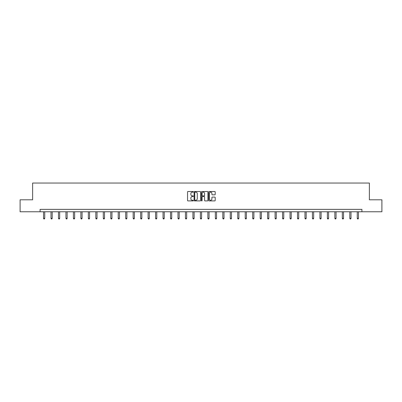 <?xml version="1.0" encoding="UTF-8"?>
<svg xmlns="http://www.w3.org/2000/svg" width="402" height="402" viewBox="0 0 402 402"><rect width="100%" height="100%" fill="white"/><g stroke="black" fill="none" stroke-linecap="round" stroke-linejoin="round"><path stroke-width="0.6" d="M193.337 191.834A0.327 0.327 0 0 0 193.01 191.508L188.015 191.508A0.472 0.472 0 0 0 187.548 191.975L187.548 200.437A0.472 0.472 0 0 0 188.015 200.905L193.01 200.905A0.327 0.327 0 0 0 193.337 200.578A0.327 0.327 0 0 0 193.01 200.251L192.362 200.251A1.502 1.502 0 0 1 190.86 198.744L190.86 198.04A1.502 1.502 0 0 1 192.362 196.538L193.01 196.538A0.327 0.327 0 0 0 193.337 196.206A0.327 0.327 0 0 0 193.01 195.88L192.362 195.88A1.502 1.502 0 0 1 190.86 194.372L190.86 193.669A1.502 1.502 0 0 1 192.362 192.166L193.01 192.166A0.327 0.327 0 0 0 193.337 191.834M214.733 194.819A0.472 0.472 0 0 0 215.206 194.352L215.206 191.975A0.472 0.472 0 0 0 214.733 191.508L209.191 191.508A0.472 0.472 0 0 0 208.718 191.975L208.718 200.437A0.472 0.472 0 0 0 209.191 200.905L214.733 200.905A0.472 0.472 0 0 0 215.206 200.437L215.206 197.568A0.472 0.472 0 0 0 214.733 197.101L212.362 197.101A0.472 0.472 0 0 0 211.894 197.568L211.894 198.99A1.256 1.256 0 0 1 210.633 200.251A1.256 1.256 0 0 1 209.377 198.99L209.377 193.422A1.256 1.256 0 0 1 210.633 192.166A1.256 1.256 0 0 1 211.894 193.422L211.894 194.352A0.472 0.472 0 0 0 212.362 194.819L214.733 194.819M40.089 211.769L20.1 211.769L20.1 199.799L32.622 199.799L32.622 183.041L369.378 183.041L369.378 199.799L381.9 199.799L381.9 211.769L361.911 211.769L361.911 209.377L40.089 209.377L40.089 211.769L361.911 211.769M200.588 191.975A0.472 0.472 0 0 0 200.121 191.508L194.573 191.508A0.472 0.472 0 0 0 194.101 191.975L194.101 200.437A0.472 0.472 0 0 0 194.573 200.905L200.121 200.905A0.472 0.472 0 0 0 200.588 200.437L200.588 191.975M201.879 191.508L207.427 191.508A0.472 0.472 0 0 1 207.899 191.975L207.899 200.437A0.472 0.472 0 0 1 207.427 200.905L205.055 200.905A0.472 0.472 0 0 1 204.583 200.437L204.583 197.005A0.472 0.472 0 0 0 204.115 196.538L202.538 196.538A0.472 0.472 0 0 0 202.07 197.005L202.07 200.578A0.327 0.327 0 0 1 201.739 200.905A0.327 0.327 0 0 1 201.412 200.578L201.412 191.975A0.472 0.472 0 0 1 201.879 191.508M195.091 192.166A0.327 0.327 0 0 0 194.759 192.493L194.759 199.92A0.327 0.327 0 0 0 195.091 200.251L195.769 200.251A1.502 1.502 0 0 0 197.276 198.744L197.276 193.669A1.502 1.502 0 0 0 195.769 192.166L195.091 192.166M204.583 193.447A1.256 1.256 0 0 0 203.327 192.186A1.256 1.256 0 0 0 202.07 193.447L202.07 195.407A0.472 0.472 0 0 0 202.538 195.88L204.115 195.88A0.472 0.472 0 0 0 204.583 195.407L204.583 193.447M43.537 211.769L43.537 218.336L44.738 218.336L44.738 211.769M44.738 218.336L44.376 218.959L43.898 218.959L43.537 218.336M51.009 211.769L51.009 218.336L52.205 218.336L52.205 211.769M52.205 218.336L51.848 218.959L51.366 218.959L51.009 218.336M58.476 211.769L58.476 218.336L59.677 218.336L59.677 211.769M59.677 218.336L59.315 218.959L58.838 218.959L58.476 218.336M65.948 211.769L65.948 218.336L67.144 218.336L67.144 211.769M67.144 218.336L66.787 218.959L66.305 218.959L65.948 218.336M73.415 211.769L73.415 218.336L74.616 218.336L74.616 211.769M74.616 218.336L74.254 218.959L73.777 218.959L73.415 218.336M80.887 211.769L80.887 218.336L82.083 218.336L82.083 211.769M82.083 218.336L81.727 218.959L81.244 218.959L80.887 218.336M88.355 211.769L88.355 218.336L89.556 218.336L89.556 211.769M89.556 218.336L89.194 218.959L88.716 218.959L88.355 218.336M95.827 211.769L95.827 218.336L97.023 218.336L97.023 211.769M97.023 218.336L96.666 218.959L96.184 218.959L95.827 218.336M103.294 211.769L103.294 218.336L104.495 218.336L104.495 211.769M104.495 218.336L104.133 218.959L103.656 218.959L103.294 218.336M110.766 211.769L110.766 218.336L111.962 218.336L111.962 211.769M111.962 218.336L111.605 218.959L111.123 218.959L110.766 218.336M118.233 211.769L118.233 218.336L119.434 218.336L119.434 211.769M119.434 218.336L119.072 218.959L118.595 218.959L118.233 218.336M125.705 211.769L125.705 218.336L126.901 218.336L126.901 211.769M126.901 218.336L126.545 218.959L126.062 218.959L125.705 218.336M133.173 211.769L133.173 218.336L134.374 218.336L134.374 211.769M134.374 218.336L134.012 218.959L133.534 218.959L133.173 218.336M140.645 211.769L140.645 218.336L141.841 218.336L141.841 211.769M141.841 218.336L141.484 218.959L141.001 218.959L140.645 218.336M148.112 211.769L148.112 218.336L149.313 218.336L149.313 211.769M149.313 218.336L148.951 218.959L148.474 218.959L148.112 218.336M155.584 211.769L155.584 218.336L156.78 218.336L156.78 211.769M156.78 218.336L156.423 218.959L155.941 218.959L155.584 218.336M163.051 211.769L163.051 218.336L164.252 218.336L164.252 211.769M164.252 218.336L163.89 218.959L163.413 218.959L163.051 218.336M170.523 211.769L170.523 218.336L171.719 218.336L171.719 211.769M171.719 218.336L171.363 218.959L170.88 218.959L170.523 218.336M177.991 211.769L177.991 218.336L179.191 218.336L179.191 211.769M179.191 218.336L178.83 218.959L178.352 218.959L177.991 218.336M185.463 211.769L185.463 218.336L186.659 218.336L186.659 211.769M186.659 218.336L186.302 218.959L185.819 218.959L185.463 218.336M192.93 211.769L192.93 218.336L194.131 218.336L194.131 211.769M194.131 218.336L193.769 218.959L193.292 218.959L192.93 218.336M200.402 211.769L200.402 218.336L201.598 218.336L201.598 211.769M201.598 218.336L201.241 218.959L200.759 218.959L200.402 218.336M207.869 211.769L207.869 218.336L209.07 218.336L209.07 211.769M209.07 218.336L208.708 218.959L208.231 218.959L207.869 218.336M215.341 211.769L215.341 218.336L216.537 218.336L216.537 211.769M216.537 218.336L216.181 218.959L215.698 218.959L215.341 218.336M222.808 211.769L222.808 218.336L224.009 218.336L224.009 211.769M224.009 218.336L223.648 218.959L223.17 218.959L222.808 218.336M230.281 211.769L230.281 218.336L231.477 218.336L231.477 211.769M231.477 218.336L231.12 218.959L230.637 218.959L230.281 218.336M237.748 211.769L237.748 218.336L238.949 218.336L238.949 211.769M238.949 218.336L238.587 218.959L238.11 218.959L237.748 218.336M245.22 211.769L245.22 218.336L246.416 218.336L246.416 211.769M246.416 218.336L246.059 218.959L245.577 218.959L245.22 218.336M252.687 211.769L252.687 218.336L253.888 218.336L253.888 211.769M253.888 218.336L253.526 218.959L253.049 218.959L252.687 218.336M260.159 211.769L260.159 218.336L261.355 218.336L261.355 211.769M261.355 218.336L260.998 218.959L260.516 218.959L260.159 218.336M267.626 211.769L267.626 218.336L268.827 218.336L268.827 211.769M268.827 218.336L268.466 218.959L267.988 218.959L267.626 218.336M275.099 211.769L275.099 218.336L276.295 218.336L276.295 211.769M276.295 218.336L275.938 218.959L275.455 218.959L275.099 218.336M282.566 211.769L282.566 218.336L283.767 218.336L283.767 211.769M283.767 218.336L283.405 218.959L282.928 218.959L282.566 218.336M290.038 211.769L290.038 218.336L291.234 218.336L291.234 211.769M291.234 218.336L290.877 218.959L290.395 218.959L290.038 218.336M297.505 211.769L297.505 218.336L298.706 218.336L298.706 211.769M298.706 218.336L298.344 218.959L297.867 218.959L297.505 218.336M304.977 211.769L304.977 218.336L306.173 218.336L306.173 211.769M306.173 218.336L305.816 218.959L305.334 218.959L304.977 218.336M312.444 211.769L312.444 218.336L313.645 218.336L313.645 211.769M313.645 218.336L313.284 218.959L312.806 218.959L312.444 218.336M319.917 211.769L319.917 218.336L321.113 218.336L321.113 211.769M321.113 218.336L320.756 218.959L320.273 218.959L319.917 218.336M327.384 211.769L327.384 218.336L328.585 218.336L328.585 211.769M328.585 218.336L328.223 218.959L327.746 218.959L327.384 218.336M334.856 211.769L334.856 218.336L336.052 218.336L336.052 211.769M336.052 218.336L335.695 218.959L335.213 218.959L334.856 218.336M342.323 211.769L342.323 218.336L343.524 218.336L343.524 211.769M343.524 218.336L343.162 218.959L342.685 218.959L342.323 218.336M349.795 211.769L349.795 218.336L350.991 218.336L350.991 211.769M350.991 218.336L350.634 218.959L350.152 218.959L349.795 218.336M357.262 211.769L357.262 218.336L358.463 218.336L358.463 211.769M358.463 218.336L358.102 218.959L357.624 218.959L357.262 218.336"/></g></svg>

